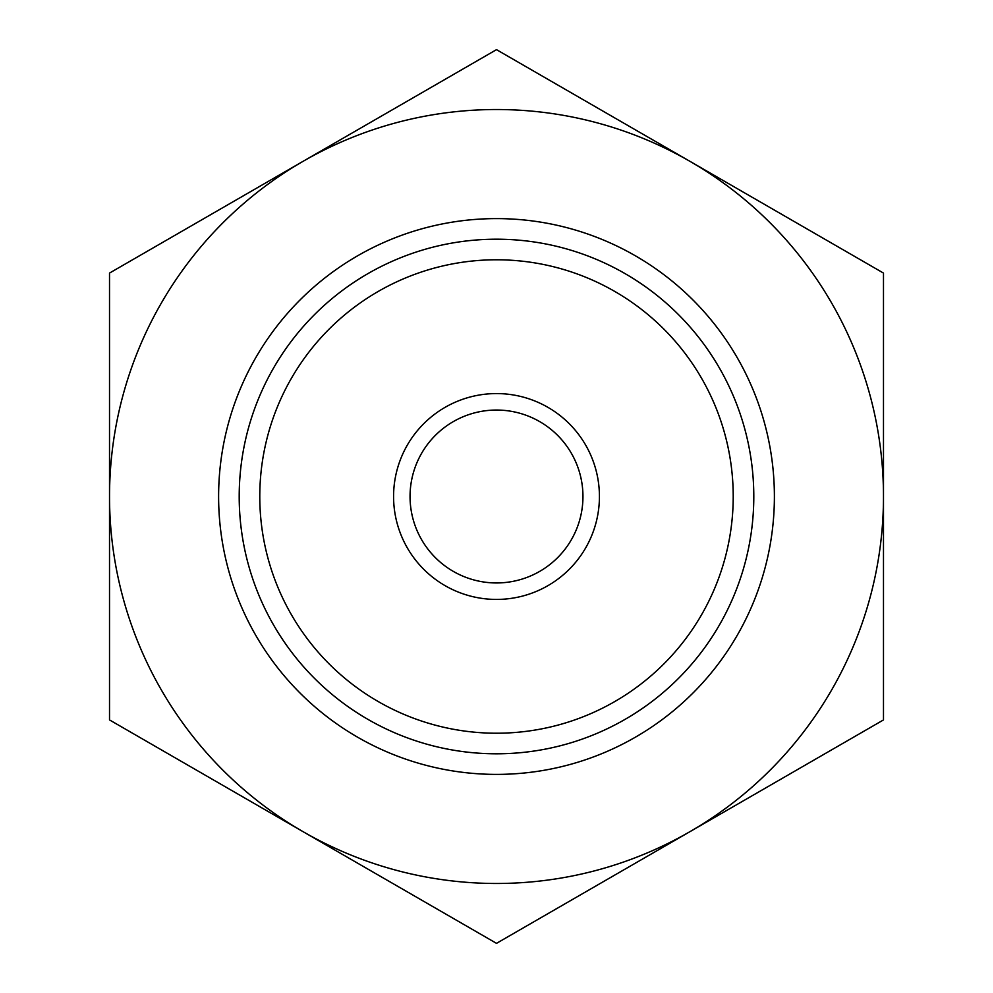 <?xml version="1.0" encoding="UTF-8"?>
<svg xmlns="http://www.w3.org/2000/svg" width="993" height="993" viewBox="0 0 993 993"><rect width="100%" height="100%" fill="white"/><g stroke="black" fill="none" stroke-linecap="round" stroke-linejoin="round"><path stroke-width="1.49" d="M733.219 496.5A236.719 236.719 0 0 0 496.5 259.781A236.719 236.719 0 0 0 259.781 496.5A236.719 236.719 0 0 0 496.5 733.219A236.719 236.719 0 0 0 733.219 496.5M239.201 496.5A257.299 257.299 0 0 1 496.5 239.201A257.299 257.299 0 0 1 753.799 496.5A257.299 257.299 0 0 1 496.5 753.799A257.299 257.299 0 0 1 239.201 496.5M582.953 496.5A86.453 86.453 0 0 0 496.5 410.047A86.453 86.453 0 0 0 410.047 496.5A86.453 86.453 0 0 0 496.5 582.953A86.453 86.453 0 0 0 582.953 496.5M393.576 496.5A102.924 102.924 0 0 1 496.5 393.576A102.924 102.924 0 0 1 599.424 496.5A102.924 102.924 0 0 1 496.5 599.424A102.924 102.924 0 0 1 393.576 496.5M774.391 496.5A277.891 277.891 0 0 1 496.5 774.391A277.891 277.891 0 0 1 218.609 496.5A277.891 277.891 0 0 1 496.5 218.609A277.891 277.891 0 0 1 774.391 496.5M303.014 161.362L109.515 273.075L109.515 719.925L496.5 943.35L883.485 719.925L883.485 273.075L496.5 49.65L303.014 161.362A386.985 386.985 0 0 1 883.485 496.5A386.985 386.985 0 0 1 303.014 831.637A386.985 386.985 0 0 1 303.014 161.362"/></g></svg>
